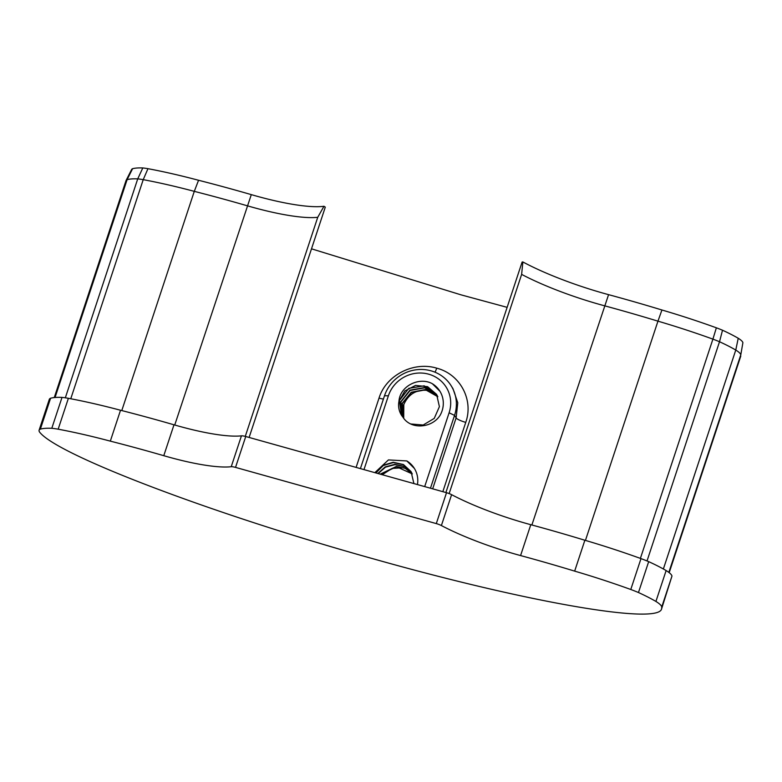 <?xml version="1.0" encoding="UTF-8"?>
<svg xmlns="http://www.w3.org/2000/svg" width="782" height="782" viewBox="0 0 782 782"><rect width="100%" height="100%" fill="white"/><g stroke="black" fill="none" stroke-linecap="round" stroke-linejoin="round"><path stroke-width="1.17" d="M446.512 492.709L245.744 436.512A6.217 1.232 -161.7 0 0 241.442 435.838A92.051 18.172 18.3 0 1 173.995 424.802A374.177 73.85 -161.7 0 0 120.526 410.247A191.776 37.849 -161.7 0 0 68.386 398.312A38.689 7.634 -161.7 0 0 62.013 397.403A76.9 15.181 -161.7 0 0 50.586 398.233A32.16 6.344 -161.7 0 0 49.315 399.348L39.1 430.227A32.16 6.344 -161.7 0 0 40.371 433.013C61.084 456.62 216.663 515.318 375.448 559.433C528.896 602.687 659.089 625.111 661.631 608.738L661.748 606.969A32.16 6.344 -161.7 0 0 655.922 601.436L666.127 570.557A76.9 15.181 -161.7 0 0 648.679 561.642A38.689 7.634 -161.7 0 0 640.996 558.612A191.776 37.849 -161.7 0 0 584.868 540.245A374.177 73.85 -161.7 0 0 530.792 524.693A92.051 18.172 18.3 0 1 451.605 494.674A6.217 1.232 -161.7 0 0 446.512 492.709L436.297 523.598A6.217 1.232 -161.7 0 1 441.39 525.553L451.605 494.674M245.744 436.512L235.529 467.392A6.217 1.232 -161.7 0 0 231.228 466.717A92.051 18.172 18.3 0 1 163.78 455.691A374.177 73.85 -161.7 0 0 110.321 441.136L120.526 410.247M661.631 608.738L671.963 576.09A32.16 6.344 -161.7 0 0 666.127 570.557M655.922 601.436A76.9 15.181 -161.7 0 0 638.464 592.531L648.679 561.642M638.464 592.531A38.689 7.634 -161.7 0 0 630.781 589.491L640.996 558.612M630.781 589.491A191.776 37.849 -161.7 0 0 574.662 571.124L584.868 540.245M574.662 571.124A374.177 73.85 -161.7 0 0 520.577 555.572A92.051 18.172 18.3 0 1 441.39 525.553M110.321 441.136A191.776 37.849 -161.7 0 0 58.171 429.191L68.386 398.312M58.171 429.191A38.689 7.634 -161.7 0 0 51.798 428.292L62.013 397.403M51.798 428.292A76.9 15.181 -161.7 0 0 40.371 429.123L50.586 398.233M40.371 429.123A32.16 6.344 -161.7 0 0 39.1 430.227M235.529 467.392L436.297 523.598M398.957 401.342A20.41 19.472 -31.7 0 0 401.381 415.037A20.41 19.472 -31.7 0 0 402.984 417.236C410.941 430.071 432.299 428.125 440.188 415.154A24.887 23.743 148.3 0 0 439.904 391.215A24.887 23.743 148.3 0 0 432.368 383.737C419.396 376.455 399.817 386.005 398.957 401.342L404.773 390.99L415.574 385.409L427.588 386.67L436.6 394.382L439.406 406.66L434.235 418.399L423.189 425.017L410.736 423.971M374.842 472.651L388.429 459.924L406.836 460.94A24.887 23.743 148.3 0 1 414.372 468.418A24.887 23.743 148.3 0 1 417.432 484.576M424.685 486.609L449.103 412.798A32.355 30.869 -31.7 0 0 428.702 374.187A32.355 30.869 -31.7 0 0 388.38 395.8L363.972 469.611M360.404 468.604L384.5 395.76A37.331 35.62 148.3 0 1 415.545 369.866A37.331 35.62 148.3 0 1 451.273 385.937A37.331 35.62 148.3 0 1 454.547 415.369L430.462 488.222M432.671 488.838L456.121 417.911L457.783 402.789L453.003 388.732M142.783 167.944A32.717 6.461 18.3 0 1 147.964 168.687A185.803 36.676 18.3 0 1 198.55 180.271A368.205 72.667 18.3 0 1 251.296 194.63A98.024 19.345 -161.7 0 0 323.983 206.272L317.736 217.298A96.196 18.983 18.3 0 1 247.249 205.774A370.033 73.029 -161.7 0 0 194.288 191.355A187.621 37.028 -161.7 0 0 143.223 179.655A34.545 6.823 -161.7 0 0 137.73 178.873A72.746 14.359 -161.7 0 0 127.104 179.655A28.015 5.533 -161.7 0 0 126.088 180.456L131.65 169.459A26.187 5.171 18.3 0 1 132.578 168.707A70.927 13.998 18.3 0 1 142.793 167.954L137.73 178.873L65.326 397.813M323.983 206.272L325.292 207.122L249.116 437.451M311.5 248.823L460.96 294.824L507.127 307.346M445.887 492.543L522.122 262.019L522.865 261.95A98.024 19.345 -161.7 0 0 608.572 294.658A368.205 72.667 18.3 0 1 661.934 309.995A185.803 36.676 18.3 0 1 716.361 327.805A32.717 6.461 18.3 0 1 722.509 330.229A70.927 13.998 18.3 0 1 738.228 338.264A26.187 5.171 18.3 0 1 742.89 342.712L740.789 354.833A28.015 5.533 -161.7 0 0 735.774 350.053L663.371 568.983M356.103 467.401L379.035 398.077C386.103 374.92 413.952 361.176 436.698 368.166C459.953 374.06 473.853 399.602 465.759 422.358L442.827 491.683M669.187 572.668L740.798 356.035M738.228 338.264L735.774 350.053A72.746 14.359 -161.7 0 0 719.518 341.744L647.027 560.958M722.509 330.229L719.518 341.744A34.545 6.823 -161.7 0 0 712.91 339.134L640.39 558.397M716.361 327.805L712.91 339.134A187.621 37.028 -161.7 0 0 657.955 321.158L585.444 540.411M661.934 309.995L657.955 321.158A370.033 73.029 -161.7 0 0 604.388 305.752A96.196 18.983 18.3 0 1 521.633 274.384L522.865 261.95M198.55 180.271L194.288 191.355L121.787 410.57M147.964 168.687L143.223 179.655L70.761 398.761M132.578 168.707L127.104 179.655L55.053 397.491M126.088 180.456A28.015 5.533 -161.7 0 0 126.019 180.613L54.271 397.569M375.595 472.866L382.975 465.329L393.17 462.26L403.453 464.537L411.068 471.585L413.903 483.579M377.833 473.491L385.164 466.932L394.715 464.361L404.304 466.424L411.674 472.651M380.228 474.156L396.318 466.463L405.174 468.33L412.241 473.784M412.31 473.941L396.542 466.756L380.58 474.254M411.772 472.827L404.441 466.688L394.949 464.655L385.477 467.157L378.156 473.579M411.176 471.761L403.59 464.811L393.395 462.553L383.268 465.544L375.898 472.944M401.997 415.956L400.697 401.801L409.924 390.159L424.763 387.52L437.206 395.438M402.75 416.962L402.192 403.297L411.254 392.261L425.457 389.524L437.773 396.582M403.717 418.272L403.805 404.568C408.781 393.454 417.383 388.801 429.601 390.629M403.541 417.559C402.173 412.222 402.261 407.891 403.805 404.568M437.842 396.738L425.564 389.798L411.44 392.544L402.407 403.492L402.867 417.089M437.304 395.614L424.88 387.804L410.13 390.443L400.902 401.987L402.095 416.092M436.708 394.558L424.186 385.819L408.791 388.351L399.407 400.521L401.41 415.076M382.261 474.723L392.026 468.438L403.571 467.734M414.421 468.496L406.836 460.94M439.953 391.283L432.368 383.737M231.228 466.717L241.442 435.838M661.748 606.969L671.963 576.09M520.577 555.572L530.792 524.693M163.78 455.691L173.995 424.802M465.759 422.358A8.299 1.632 -161.7 0 1 456.121 417.911L454.547 415.369L449.103 412.798M742.89 342.712L740.789 354.833L668.835 572.395M608.572 294.658L531.877 524.986M521.633 274.384L449.142 493.579M317.736 217.298L245.274 436.385M251.296 194.63L174.738 425.017M388.38 395.8L384.5 395.76M435.007 372.203A8.299 1.867 105.6 0 0 436.698 368.166M383.405 399.055A8.299 1.632 18.3 0 1 379.035 398.077M452.905 388.586L451.273 385.937"/></g></svg>
